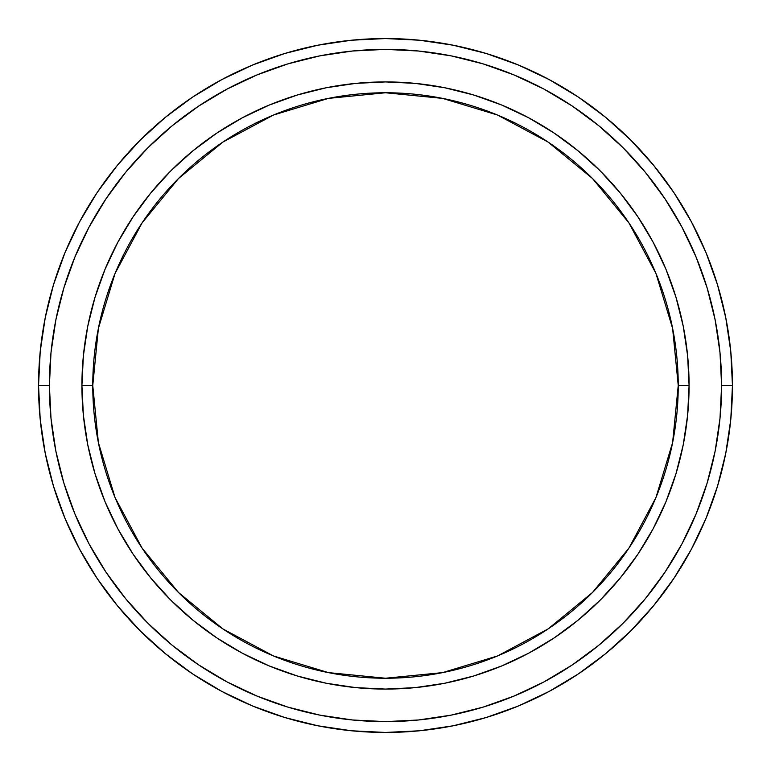 <?xml version="1.0" encoding="UTF-8"?>
<svg xmlns="http://www.w3.org/2000/svg" width="771" height="771" viewBox="0 0 771 771"><rect width="100%" height="100%" fill="white"/><g stroke="black" fill="none" stroke-linecap="round" stroke-linejoin="round"><path stroke-width="1.16" d="M81.919 385.5L92.761 385.5A292.739 292.739 0 0 1 385.5 92.761A292.739 292.739 0 0 1 678.239 385.5L689.081 385.5A303.581 303.581 0 0 0 385.5 81.919A303.581 303.581 0 0 0 81.919 385.5A303.581 303.581 0 0 1 385.5 81.919A303.581 303.581 0 0 1 689.081 385.5A303.581 303.581 0 0 1 385.5 689.081A303.581 303.581 0 0 1 81.919 385.5L83.384 355.739L87.749 326.278L94.987 297.375L105.029 269.32L117.761 242.393L133.084 216.844L150.827 192.914L170.834 170.834L192.914 150.827L216.844 133.084L242.393 117.761L269.32 105.029L297.375 94.987L326.278 87.749L355.739 83.384L385.5 81.919L415.261 83.384L444.722 87.749L473.625 94.987L501.68 105.029L528.607 117.761L554.156 133.084L578.086 150.827L600.166 170.834L620.173 192.914L637.916 216.844L653.239 242.393L665.971 269.32L676.013 297.375L683.251 326.278L687.616 355.739L689.081 385.5L687.616 415.261L683.251 444.722L676.013 473.625L665.971 501.68L653.239 528.607L637.916 554.156L620.173 578.086L600.166 600.166L578.086 620.173L554.156 637.916L528.607 653.239L501.68 665.971L473.625 676.013L444.722 683.251L415.261 687.616L385.5 689.081L355.739 687.616L326.278 683.251L297.375 676.013L269.32 665.971L242.393 653.239L216.844 637.916L192.914 620.173L170.834 600.166L150.827 578.086L133.084 554.156L117.761 528.607L105.029 501.68L94.987 473.625L87.749 444.722L83.384 415.261L81.919 385.5A303.581 303.581 0 0 0 385.5 689.081A303.581 303.581 0 0 0 689.081 385.5L678.239 385.5L672.611 328.388L655.957 273.474L628.905 222.867L592.494 178.506L548.133 142.095L497.526 115.043L442.612 98.389L385.5 92.761L328.388 98.389L273.474 115.043L222.867 142.095L178.506 178.506L142.095 222.867L115.043 273.474L98.389 328.388L92.761 385.5L98.389 442.612L115.043 497.526L142.095 548.133L178.506 592.494L222.867 628.905L273.474 655.957L328.388 672.611L385.5 678.239L442.612 672.611L497.526 655.957L548.133 628.905L592.494 592.494L628.905 548.133L655.957 497.526L672.611 442.612L678.239 385.5A292.739 292.739 0 0 1 385.5 678.239A292.739 292.739 0 0 1 92.761 385.5L81.919 385.5M38.55 385.5L49.392 385.5A336.108 336.108 0 0 1 385.5 49.392A336.108 336.108 0 0 1 721.608 385.5L732.45 385.5A346.95 346.95 0 0 0 385.5 38.55A346.95 346.95 0 0 0 38.55 385.5A346.95 346.95 0 0 1 385.5 38.55A346.95 346.95 0 0 1 732.45 385.5A346.95 346.95 0 0 1 385.5 732.45A346.95 346.95 0 0 1 38.55 385.5L40.217 351.489L45.219 317.816L53.488 284.788L64.957 252.724L79.519 221.952L97.021 192.74L117.308 165.399L140.168 140.168L165.399 117.308L192.74 97.021L221.952 79.519L252.724 64.957L284.788 53.488L317.816 45.219L351.489 40.217L385.5 38.55L419.511 40.217L453.184 45.219L486.212 53.488L518.276 64.957L549.048 79.519L578.26 97.021L605.601 117.308L630.832 140.168L653.692 165.399L673.979 192.74L691.481 221.952L706.043 252.724L717.512 284.788L725.781 317.816L730.783 351.489L732.45 385.5L730.783 419.511L725.781 453.184L717.512 486.212L706.043 518.276L691.481 549.048L673.979 578.26L653.692 605.601L630.832 630.832L605.601 653.692L578.26 673.979L549.048 691.481L518.276 706.043L486.212 717.512L453.184 725.781L419.511 730.783L385.5 732.45L351.489 730.783L317.816 725.781L284.788 717.512L252.724 706.043L221.952 691.481L192.74 673.979L165.399 653.692L140.168 630.832L117.308 605.601L97.021 578.26L79.519 549.048L64.957 518.276L53.488 486.212L45.219 453.184L40.217 419.511L38.55 385.5A346.95 346.95 0 0 0 385.5 732.45A346.95 346.95 0 0 0 732.45 385.5L721.608 385.5L719.989 352.559L715.151 319.926L707.132 287.93L696.02 256.878L681.921 227.059L664.968 198.764L645.317 172.28L623.161 147.839L598.72 125.683L572.236 106.032L543.94 89.079L514.122 74.98L483.07 63.868L451.074 55.849L418.441 51.011L385.5 49.392L352.559 51.011L319.926 55.849L287.93 63.868L256.878 74.98L227.059 89.079L198.764 106.032L172.28 125.683L147.839 147.839L125.683 172.28L106.032 198.764L89.079 227.059L74.98 256.878L63.868 287.93L55.849 319.926L51.011 352.559L49.392 385.5L51.011 418.441L55.849 451.074L63.868 483.07L74.98 514.122L89.079 543.94L106.032 572.236L125.683 598.72L147.839 623.161L172.28 645.317L198.764 664.968L227.059 681.921L256.878 696.02L287.93 707.132L319.926 715.151L352.559 719.989L385.5 721.608L418.441 719.989L451.074 715.151L483.07 707.132L514.122 696.02L543.94 681.921L572.236 664.968L598.72 645.317L623.161 623.161L645.317 598.72L664.968 572.236L681.921 543.94L696.02 514.122L707.132 483.07L715.151 451.074L719.989 418.441L721.608 385.5A336.108 336.108 0 0 1 385.5 721.608A336.108 336.108 0 0 1 49.392 385.5L38.55 385.5M94.987 473.625L105.029 501.68M473.625 676.013L501.68 665.971M676.013 297.375L665.971 269.32M297.375 94.987L269.32 105.029"/></g></svg>

